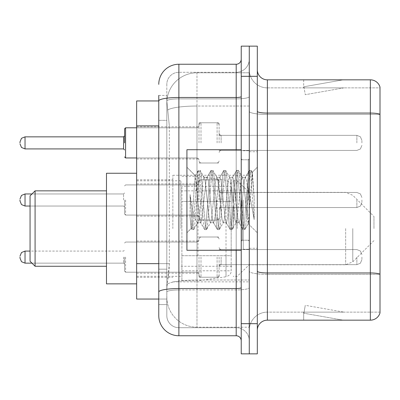 <?xml version="1.0" encoding="UTF-8"?>
<svg xmlns="http://www.w3.org/2000/svg" width="400" height="400" viewBox="0 0 400 400"><rect width="100%" height="100%" fill="white"/><g stroke="black" fill="none" stroke-linecap="round" stroke-linejoin="round"><path stroke-width="0.3" stroke-dasharray="2 1.5" d="M249.275 228.56L249.275 175.265L249.275 228.56M172.85 228.56L172.85 175.265L172.85 228.56M198.995 142.885L198.995 122.77L198.995 142.885M136.65 142.885L136.65 126.795L136.65 142.885M198.995 200L198.995 179.89L198.995 200M136.65 200L136.65 183.91L136.65 200M198.995 257.115L198.995 277.23L198.995 257.115M136.65 257.115L136.65 273.205L136.65 257.115M219.105 142.885L219.105 122.77L219.105 142.885M219.105 200L219.105 179.89L219.105 200M219.105 257.115L219.105 277.23L219.105 257.115M249.275 142.885L249.275 135.34L249.275 142.885M249.275 200L249.275 249.275L249.275 200M249.275 257.115L249.275 264.66L249.275 257.115M158.77 263.645L169.335 263.645L169.14 268.885L166.94 286.985L169.335 263.645L169.335 125.88L169.335 263.645L136.65 263.645L136.65 299.05L166.885 299.05L166.815 297.04A30.17 30.17 0 0 0 196.985 327.205L249.275 327.205L249.275 280L249.275 327.205L196.985 327.205L196.985 280L196.985 327.205A30.17 30.17 0 0 1 166.815 297.04L166.815 290.9L166.885 299.05L158.77 299.05L158.77 120.35L158.77 269.175L166.815 269.175L166.815 304.58L158.77 304.58L158.77 295.53L158.77 304.58L166.815 304.58L166.815 120.35L166.815 269.175L158.77 269.175M166.94 286.985L166.815 290.9L166.94 286.985M136.65 228.56L136.65 173.25L136.65 228.56M196.985 72.795L249.275 72.795L249.275 106.03L249.275 72.795L196.985 72.795A30.17 30.17 0 0 0 166.86 101.365L169.335 125.88L166.86 101.365A30.17 30.17 0 0 1 196.985 72.795L196.985 106.03L249.275 106.03L249.275 280L249.275 106.03L196.985 106.03L196.985 72.795A30.17 30.17 0 0 0 166.86 101.365M158.77 100.95L136.65 100.95L136.65 263.645M158.77 315.64A20.11 20.11 0 0 0 178.885 335.755L178.885 327.71A12.065 12.065 0 0 1 166.815 315.64L166.815 100.975L166.815 315.64A12.065 12.065 0 0 0 178.885 327.71L236.2 327.71L236.2 295.53L236.2 335.755A5.03 5.03 0 0 1 241.23 340.78L241.23 59.22L241.23 340.78M249.275 295.53L249.275 96.61L249.275 295.53M241.23 200L241.23 250.28L241.23 200M241.23 76.315L241.23 46.145L249.275 46.145L249.275 76.315L249.275 46.145L257.32 46.145L257.32 76.315L249.275 76.315L249.275 323.685L249.275 76.315L241.23 76.315L241.23 323.685L249.275 323.685L249.275 353.855L249.275 323.685L257.32 323.685L257.32 76.315M257.32 323.685L257.32 353.855L241.23 353.855L241.23 323.685M249.275 59.22L249.275 96.61L249.275 59.22A13.075 13.075 0 0 1 236.2 72.29A13.075 13.075 0 0 0 249.275 59.22A13.075 13.075 0 0 1 236.2 72.29L236.2 327.71L178.885 327.71L178.885 289.945L236.2 289.945A13.075 2.27 0 0 0 249.275 287.675A13.075 2.27 0 0 1 236.2 289.945L236.2 72.29L178.885 72.29L236.2 72.29M241.23 96.61A5.03 0.875 0 0 1 236.2 97.485L178.885 97.485A20.11 3.49 180 0 0 158.77 100.975L158.77 292.04A20.11 3.49 180 0 1 178.885 288.545L178.885 64.245A20.11 20.11 0 0 0 158.77 84.36A20.11 20.11 0 0 1 178.885 64.245L236.2 64.245A5.03 5.03 0 0 0 241.23 59.22A5.03 5.03 0 0 1 236.2 64.245L236.2 295.53L236.2 289.945L178.885 289.945L178.885 72.29L178.885 98.88L236.2 98.88A13.075 2.27 0 0 0 249.275 96.61A13.075 2.27 0 0 1 236.2 98.88L178.885 98.88L178.885 295.53L178.885 288.545L236.2 288.545A5.03 0.875 -0 0 0 241.23 287.675M178.885 335.755L236.2 335.755M158.77 95.42L166.815 95.42L158.77 95.42L158.77 120.35L166.815 120.35L166.815 95.42L166.815 120.35L158.77 120.35M158.77 292.04L158.77 295.53M166.815 84.36L166.815 100.975L166.815 84.36A12.065 12.065 0 0 1 178.885 72.29A12.065 12.065 0 0 0 166.815 84.36A12.065 12.065 0 0 1 178.885 72.29M249.275 340.78A13.075 13.075 0 0 0 236.2 327.71A13.075 13.075 0 0 1 249.275 340.78A13.075 13.075 0 0 0 236.2 327.71M257.32 200L257.32 151.73L257.32 200M243.24 200L243.24 249.275L243.24 200M249.275 279.945L249.275 111.325L249.275 279.945M380 274.215L380 87.075A10.055 10.055 0 0 0 370.345 79.83L370.345 272.96A10.055 1.745 180 0 1 380 274.215L380 312.125L267.375 312.125L267.375 79.83A10.055 10.055 0 0 1 257.32 69.775L257.32 111.325L257.32 69.775M257.32 330.225L257.32 111.325L257.32 330.225A10.055 10.055 0 0 1 267.375 320.17L267.375 279.945L267.375 312.125L380 312.125L380 87.875L267.375 87.875A18.1 18.1 0 0 1 249.275 69.775L249.275 111.325L249.275 69.775A18.1 18.1 0 0 0 267.375 87.875L267.375 274.355A18.1 3.145 0 0 1 249.275 271.215A18.1 3.145 0 0 0 267.375 274.355L267.375 87.875A18.1 18.1 0 0 1 249.275 69.775M342.5 320.045A8.045 8.045 0 0 0 343.9 320.17L303.675 320.17L343.9 320.17A8.045 8.045 0 0 1 342.5 320.045A8.045 8.045 0 0 0 343.9 320.17A8.045 8.045 0 0 1 342.5 320.045A8.045 8.045 0 0 0 343.9 320.17A8.045 8.045 0 0 1 342.5 320.045A8.045 8.045 0 0 0 343.9 320.17A8.045 8.045 0 0 1 342.5 320.045A8.045 8.045 0 0 0 343.9 320.17A8.045 8.045 0 0 1 342.5 320.045A8.045 8.045 0 0 0 343.9 320.17A8.045 8.045 0 0 1 342.5 320.045A8.045 8.045 0 0 0 343.9 320.17A8.045 8.045 0 0 1 342.5 320.045A8.045 8.045 0 0 0 343.9 320.17A8.045 8.045 0 0 1 342.5 320.045A8.045 8.045 0 0 0 343.9 320.17A8.045 8.045 0 0 1 342.5 320.045L303.88 313.235L342.5 320.045M303.675 312.125L303.675 320.17L303.675 312.125L304.075 312.125L303.88 313.235L304.075 312.125L303.675 312.125L303.675 320.17L303.675 312.125L304.075 312.125L303.88 313.235L304.075 312.125L303.675 312.125L303.675 320.17L303.675 312.125L304.075 312.125L303.88 313.235L304.075 312.125L303.675 312.125L303.675 320.17L303.675 312.125L304.075 312.125L303.88 313.235L304.075 312.125L303.675 312.125L303.675 320.17L303.675 312.125L304.075 312.125L303.88 313.235L304.075 312.125L303.675 312.125L303.675 320.17L303.675 312.125L304.075 312.125L303.88 313.235L304.075 312.125L303.675 312.125L303.675 320.17L303.675 312.125L304.075 312.125L303.88 313.235L304.075 312.125L303.675 312.125L303.675 320.17L303.675 312.125L304.075 312.125L303.88 313.235L304.075 312.125L303.675 312.125L303.675 320.17L303.675 312.125L304.075 312.125L303.88 313.235L304.075 312.125L303.675 312.125M257.32 271.215A10.055 1.745 0 0 0 267.375 272.96L370.345 272.96L370.345 320.17A10.055 10.055 0 0 0 380 312.925M370.345 320.17L267.375 320.17M380 87.075A10.055 10.055 0 0 0 370.345 79.83L267.375 79.83M343.9 79.83L303.675 79.83L343.9 79.83A8.045 8.045 0 0 0 342.5 79.955A8.045 8.045 0 0 1 343.9 79.83A8.045 8.045 0 0 0 342.5 79.955A8.045 8.045 0 0 1 343.9 79.83A8.045 8.045 0 0 0 342.5 79.955A8.045 8.045 0 0 1 343.9 79.83A8.045 8.045 0 0 0 342.5 79.955A8.045 8.045 0 0 1 343.9 79.83A8.045 8.045 0 0 0 342.5 79.955A8.045 8.045 0 0 1 343.9 79.83A8.045 8.045 0 0 0 342.5 79.955A8.045 8.045 0 0 1 343.9 79.83A8.045 8.045 0 0 0 342.5 79.955A8.045 8.045 0 0 1 343.9 79.83A8.045 8.045 0 0 0 342.5 79.955A8.045 8.045 0 0 1 343.9 79.83A8.045 8.045 0 0 0 342.5 79.955A8.045 8.045 0 0 1 343.9 79.83M343.9 312.125L304.075 312.125L343.9 312.125L304.075 312.125L343.9 312.125L304.075 312.125L343.9 312.125L304.075 312.125L343.9 312.125L304.075 312.125L343.9 312.125L304.075 312.125L343.9 312.125L304.075 312.125L343.9 312.125L304.075 312.125L343.9 312.125L304.075 312.125L343.9 312.125L305.275 305.315L304.075 312.125L305.275 305.315L304.075 312.125L305.275 305.315L304.075 312.125L305.275 305.315L304.075 312.125L305.275 305.315L304.075 312.125L305.275 305.315L304.075 312.125L305.275 305.315L304.075 312.125L305.275 305.315L304.075 312.125L305.275 305.315L304.075 312.125L305.275 305.315L343.9 312.125M267.375 87.875L380 87.875L380 274.355L267.375 274.355L380 274.355M304.075 87.875L303.675 87.875L304.075 87.875L303.675 87.875L304.075 87.875L303.675 87.875L304.075 87.875L303.675 87.875L304.075 87.875L303.675 87.875L304.075 87.875L303.675 87.875L304.075 87.875L303.675 87.875L304.075 87.875L303.675 87.875L304.075 87.875L303.675 87.875L304.075 87.875L303.88 86.765L342.5 79.955L303.88 86.765L304.075 87.875L303.88 86.765L342.5 79.955L303.88 86.765L304.075 87.875L303.88 86.765L342.5 79.955L303.88 86.765L304.075 87.875L303.88 86.765L342.5 79.955L303.88 86.765L304.075 87.875L303.88 86.765L342.5 79.955L303.88 86.765L304.075 87.875L303.88 86.765L342.5 79.955L303.88 86.765L304.075 87.875L303.88 86.765L342.5 79.955L303.88 86.765L304.075 87.875L303.88 86.765L342.5 79.955L303.88 86.765L304.075 87.875L303.88 86.765L342.5 79.955L303.88 86.765L304.075 87.875L343.9 87.875L304.075 87.875L343.9 87.875L304.075 87.875L343.9 87.875L304.075 87.875L343.9 87.875L304.075 87.875L343.9 87.875L304.075 87.875L343.9 87.875L304.075 87.875L343.9 87.875L304.075 87.875L343.9 87.875L304.075 87.875L343.9 87.875L304.075 87.875L305.275 94.685L304.075 87.875M249.275 330.225A18.1 18.1 0 0 1 267.375 312.125A18.1 18.1 0 0 0 249.275 330.225A18.1 18.1 0 0 1 267.375 312.125M303.675 79.83L303.675 87.875L303.675 79.83M343.9 87.875L305.275 94.685L343.9 87.875M241.23 250.28L186.925 250.28L186.925 149.72L186.925 232.79L186.925 149.72L241.23 149.72M210.385 200L208.255 180.315L207.19 177.27L206.855 177.555L206.125 180.315L201.87 219.685L200.805 222.73L200.47 222.445L199.74 219.685L195.16 175.71L191.31 228.405L190.07 216.88L190.07 194.545L190.915 200C192.745 212.22 194.77 219.46 196.985 221.72L196.985 200L196.985 221.72L197.61 222.73L196.985 221.72C194.77 219.46 192.745 212.22 190.915 200L190.07 194.545L192.555 225.675L193.62 229.645L192.555 225.675L190.07 194.545L190.07 216.88L190.96 225.675L191.765 229.42L190.96 225.675L190.07 216.88L191.14 228.345L192.025 229.645L191.14 228.345L186.925 232.79L191.31 228.405L195.16 175.71L198.15 170.58L197.345 174.325L193.09 225.675L192.025 229.645L193.88 229.42L192.025 229.645L193.09 225.675L197.345 174.325L198.41 170.355L195.16 175.71L186.925 167.21L195.36 175.645L196.985 192.905L196.985 200L196.985 184.915L196.985 215.085L196.985 184.915L196.985 215.085L196.985 184.915L196.985 215.085L196.985 184.915L196.985 215.085L196.985 184.915L196.985 215.085L196.985 184.915L196.985 215.085L196.985 184.915L196.985 215.085L196.985 184.915L196.985 215.085L196.985 184.915L196.985 215.085L196.985 184.915L196.985 215.085L196.985 184.915L196.985 215.085L196.985 184.915L196.985 215.085L196.985 184.915L196.985 215.085L196.985 184.915L196.985 215.085L196.985 192.905L199.74 219.685L200.47 222.445L204.535 229.42L203.73 225.675L199.475 174.325L198.41 170.355L200.005 170.355L198.94 174.325L194.685 225.675L193.88 229.42L197.95 222.445L197.61 222.73L200.805 222.73L204.535 229.42L203.73 225.675L199.475 174.325L198.41 170.355L200.005 170.355L198.94 174.325L194.685 225.675L193.88 229.42L197.61 222.73L200.805 222.73L201.87 219.685L206.125 180.315L206.855 177.555L210.92 170.58L210.115 174.325L205.86 225.675L204.795 229.645L204.535 229.42L206.39 229.645L205.33 225.675L201.07 174.325L200.005 170.355L204.335 177.555L203.995 177.27L202.935 180.315L198.675 219.685L197.95 222.445L198.675 219.685L202.935 180.315L203.995 177.27L207.19 177.27L210.92 170.58L210.115 174.325L205.86 225.675L204.795 229.645L206.39 229.645L205.33 225.675L201.07 174.325L200.265 170.58L203.995 177.27L207.19 177.27L208.255 180.315L212.51 219.685L213.24 222.445L212.51 219.685L210.385 200M207.19 200L205.06 180.315L204.335 177.555L205.06 180.315L209.32 219.685L210.385 222.73L209.32 219.685L207.19 200M223.155 200L221.025 180.315L219.96 177.27L219.625 177.555L218.895 180.315L214.64 219.685L213.575 222.73L213.24 222.445L217.305 229.42L216.5 225.675L212.245 174.325L211.18 170.355L210.92 170.58L212.775 170.355L211.715 174.325L207.455 225.675L206.39 229.645L210.72 222.445L210.385 222.73L213.575 222.73L217.305 229.42L216.5 225.675L212.245 174.325L211.18 170.355L212.775 170.355L211.715 174.325L207.455 225.675L206.65 229.42L210.385 222.73L213.575 222.73L214.64 219.685L218.895 180.315L219.625 177.555L223.69 170.58L222.89 174.325L218.63 225.675L217.565 229.645L217.305 229.42L219.165 229.645L218.1 225.675L213.84 174.325L212.775 170.355L217.105 177.555L216.77 177.27L215.705 180.315L211.445 219.685L210.72 222.445L211.445 219.685L215.705 180.315L216.77 177.27L219.96 177.27L223.69 170.58L222.89 174.325L218.63 225.675L217.565 229.645L219.165 229.645L218.1 225.675L213.84 174.325L213.04 170.58L216.77 177.27L219.96 177.27L221.025 180.315L225.28 219.685L226.01 222.445L225.28 219.685L223.155 200M219.96 200L217.83 180.315L217.105 177.555L217.83 180.315L222.09 219.685L223.155 222.73L222.09 219.685L219.96 200M235.925 200L233.795 180.315L232.73 177.27L232.395 177.555L231.67 180.315L227.41 219.685L226.345 222.73L226.01 222.445L230.075 229.42L229.275 225.675L225.015 174.325L223.95 170.355L223.69 170.58L225.55 170.355L224.485 174.325L220.225 225.675L219.165 229.645L223.49 222.445L223.155 222.73L226.345 222.73L230.075 229.42L229.275 225.675L225.015 174.325L223.95 170.355L225.55 170.355L224.485 174.325L220.225 225.675L219.425 229.42L223.155 222.73L226.345 222.73L227.41 219.685L231.67 180.315L232.395 177.555L236.46 170.58L235.66 174.325L231.4 225.675L230.335 229.645L230.075 229.42L231.935 229.645L230.87 225.675L226.61 174.325L225.55 170.355L229.875 177.555L229.54 177.27L228.475 180.315L224.22 219.685L223.49 222.445L224.22 219.685L228.475 180.315L229.54 177.27L232.73 177.27L236.46 170.58L235.66 174.325L231.4 225.675L230.335 229.645L231.935 229.645L230.87 225.675L226.61 174.325L225.81 170.58L229.54 177.27L232.73 177.27L233.795 180.315L238.055 219.685L238.78 222.445L238.055 219.685L235.925 200M232.73 200L230.605 180.315L229.875 177.555L230.605 180.315L234.86 219.685L235.925 222.73L234.86 219.685L232.73 200M247.265 185.395L247.265 217.175L243.375 180.315L242.31 177.27L241.245 180.315L236.99 219.685L235.925 222.73L239.115 222.73L242.85 229.42L242.045 225.675L237.785 174.325L236.725 170.355L236.46 170.58L238.32 170.355L237.255 174.325L233 225.675L231.935 229.645L236.26 222.445L235.925 222.73L239.115 222.73L242.85 229.42L242.045 225.675L237.785 174.325L236.725 170.355L238.32 170.355L237.255 174.325L233 225.675L232.195 229.42L236.26 222.445L236.99 219.685L241.245 180.315L242.31 177.27L245.505 177.27L244.44 180.315L240.18 219.685L239.115 222.73L240.18 219.685L244.44 180.315L245.165 177.555L249.235 170.58L248.43 174.325L244.17 225.675L243.11 229.645L242.85 229.42L244.705 229.645L243.64 225.675L239.385 174.325L238.32 170.355L242.645 177.555L242.31 177.27L245.505 177.27L249.235 170.58L248.43 174.325L244.17 225.675L243.11 229.645L244.705 229.645L243.64 225.675L239.385 174.325L238.58 170.58L242.645 177.555L243.375 180.315L248.17 223.635L252.395 172.375L254.175 198.295L254.175 219.645L250.655 200L247.265 185.395L246.565 180.315L245.505 177.27L246.565 180.315L247.265 185.395L247.265 217.175L248.375 223.56L252.22 172.31L254.175 198.295L252.155 174.325L251.09 170.355L250.025 174.325L245.77 225.675L244.705 229.645L245.77 225.675L250.025 174.325L251.09 170.355L252.155 174.325L254.175 198.295L254.175 219.645L250.56 174.325L249.495 170.355L249.235 170.58L251.09 170.355L249.495 170.355L250.56 174.325L254.175 219.645L250.655 200L247.265 185.395M30.055 261.24L30.055 195.875M35.085 266.27L35.085 190.85M106.48 283.865L106.48 173.25M373.965 228.56L373.965 216.49L373.965 228.56M237.205 228.56L237.205 180.795L237.205 228.56M233.185 228.56L233.185 180.795L233.185 228.56M180.895 228.56L180.895 180.795L180.895 228.56M231.175 255.705L231.175 186.325L231.175 201.41L181.9 201.41L181.9 280.85L181.9 255.71L231.175 255.705L231.175 270.805L181.9 270.795L181.9 255.71L231.175 255.71M197.99 255.71L197.99 176.27L197.99 201.41L181.9 201.41L181.9 186.325L181.9 270.795M226.01 201.41L226.01 276.775C229.61 275.545 231.335 273.555 231.175 270.805L231.175 186.315L231.175 201.41L197.99 201.41M124.58 257.115L124.58 271.195L124.58 257.115M20 257.115L20 258.125L20 257.115M361.9 257.115L361.9 259.63L361.9 257.115M124.58 200L124.58 214.08L124.58 200M20 200L20 201.005L20 200M361.9 200L361.9 202.515L361.9 200M124.58 142.885L124.58 128.805L124.58 142.885M20 142.885L20 141.875L20 142.885M361.9 142.885L361.9 140.37L361.9 142.885M196.985 280A30.17 5.24 180 0 0 167.18 284.43A30.17 5.24 180 0 1 196.985 280L249.275 280L196.985 280L196.985 106.03L196.985 280M167.605 110.08A30.17 5.24 180 0 1 196.985 106.03A30.17 5.24 180 0 0 167.605 110.08M166.815 297.04A30.17 30.17 0 0 0 196.985 327.205M158.77 125.88L136.65 125.88M236.2 250.28L236.2 149.72M178.885 98.88A12.065 2.095 180 0 0 166.815 100.975A12.065 2.095 180 0 1 178.885 98.88M178.885 289.945A12.065 2.095 180 0 0 166.815 292.04A12.065 2.095 180 0 1 178.885 289.945M178.885 327.71A12.065 12.065 0 0 1 166.815 315.64M257.32 111.325A10.055 1.745 0 0 0 267.375 113.07L370.345 113.07A10.055 1.745 180 0 1 380 114.33M380 114.47L267.375 114.47A18.1 3.145 0 0 1 249.275 111.325A18.1 3.145 0 0 0 267.375 114.47L380 114.47M248.27 200L248.27 159.775L248.27 200M242.235 200L242.235 240.225L242.235 200M352.78 228.56L352.78 261.815L352.78 228.56M345.665 228.56L345.665 264.76L345.665 228.56M181.9 280.85L197.99 280.85L226.01 276.775L226.01 255.71M125.585 257.115L125.585 272.2L125.585 257.115M123.575 257.115L123.575 263.15L123.575 257.115M25.03 263.15L123.575 263.15L25.03 263.15L123.575 263.15L25.03 263.15L123.575 263.15L25.03 263.15L123.575 263.15L25.03 263.15L123.575 263.15L25.03 263.15L123.575 263.15L25.03 263.15L123.575 263.15L25.03 263.15L25.03 251.085L25.03 263.15L25.03 251.085L25.03 263.15L25.03 251.085L25.03 263.15L25.03 251.085L25.03 263.15L25.03 251.085L25.03 263.15L25.03 251.085L25.03 263.15L25.03 251.085L25.03 263.15L25.03 251.085L25.03 263.15L25.03 251.085L25.03 263.15L25.03 251.085L25.03 263.15L25.03 251.085L25.03 263.15L25.03 251.085L25.03 263.15L25.03 251.085L25.03 263.15L25.03 251.085L25.03 263.15L25.03 251.085L123.575 251.085L124.58 250.08M221.115 257.115L221.115 264.66L221.115 257.115M217.095 257.115L217.095 277.23L217.095 257.115M201.005 257.115L201.005 277.23L201.005 257.115M196.985 257.115L196.985 272.2L196.985 257.115M356.87 257.115L356.87 264.66L356.87 257.115M125.585 200L125.585 215.085L125.585 200M123.575 200L123.575 193.965L123.575 200M20 201.005L21.5 204.59L25.03 206.035L123.575 206.035L25.03 206.035L21.5 204.59L20 201.005L21.5 204.59L25.03 206.035L123.575 206.035L25.03 206.035L21.5 204.59L20 201.005L21.5 204.59L25.03 206.035L123.575 206.035L25.03 206.035L21.5 204.59L20 201.005L21.5 204.59L25.03 206.035L123.575 206.035L25.03 206.035L21.5 204.59L20 201.005L21.5 204.59L25.03 206.035L123.575 206.035L25.03 206.035L21.5 204.59L20 201.005L21.5 204.59L25.03 206.035L123.575 206.035L25.03 206.035L21.5 204.59L20 201.005L21.5 204.59L25.03 206.035L25.03 193.965L25.03 206.035L25.03 193.965L25.03 206.035L25.03 193.965L25.03 206.035L25.03 193.965L25.03 206.035L25.03 193.965L25.03 206.035L25.03 193.965L25.03 206.035L25.03 193.965L25.03 206.035L25.03 193.965L25.03 206.035L25.03 193.965L25.03 206.035L25.03 193.965L25.03 206.035L25.03 193.965L25.03 206.035L25.03 193.965L25.03 206.035L25.03 193.965L25.03 200L25.03 193.965L123.575 193.965L124.58 192.96L123.575 193.965L124.58 192.96L123.575 193.965L124.58 192.96L123.575 193.965L124.58 192.96L123.575 193.965L124.58 192.96L123.575 193.965L124.58 192.96L123.575 193.965L124.58 192.96L123.575 193.965L25.03 193.965L21.5 195.41L20 198.995L21.5 195.41L25.03 193.965L123.575 193.965L25.03 193.965L21.5 195.41L20 198.995L21.5 195.41L25.03 193.965L123.575 193.965L25.03 193.965L21.5 195.41L20 198.995L21.5 195.41L25.03 193.965L123.575 193.965L25.03 193.965L21.5 195.41L20 198.995L21.5 195.41L25.03 193.965L123.575 193.965L25.03 193.965L21.5 195.41L20 198.995L21.5 195.41L25.03 193.965L123.575 193.965L25.03 193.965L21.5 195.41L20 198.995L21.5 195.41L25.03 193.965L123.575 193.965L31.965 193.965M221.115 200L221.115 192.46L221.115 200M217.095 200L217.095 220.11L217.095 200M201.005 200L201.005 220.11L201.005 200M356.87 200L356.87 207.54L356.87 200M125.585 157.965L196.985 157.965L125.585 157.965L124.58 156.96L125.585 157.965L196.985 157.965L125.585 157.965L124.58 156.96L125.585 157.965L196.985 157.965L125.585 157.965L124.58 156.96L125.585 157.965L196.985 157.965L125.585 157.965L124.58 156.96L125.585 157.965L196.985 157.965L125.585 157.965L124.58 156.96L125.585 157.965L196.985 157.965L125.585 157.965L124.58 156.96L125.585 157.965L196.985 157.965L125.585 157.965L124.58 156.96L125.585 157.965L196.985 157.965L196.985 142.885L196.985 157.965L125.585 157.965L124.58 156.96L125.585 157.965L125.585 127.8L125.585 157.965L125.585 127.8L125.585 157.965L125.585 127.8L125.585 157.965L125.585 127.8L125.585 157.965L125.585 127.8L125.585 157.965L125.585 127.8L125.585 157.965L125.585 127.8L125.585 157.965L125.585 127.8L125.585 157.965L125.585 127.8L125.585 157.965L125.585 127.8L125.585 157.965L125.585 127.8L125.585 157.965L125.585 127.8L125.585 157.965L125.585 127.8L125.585 157.965L125.585 127.8L125.585 157.965L125.585 127.8L125.585 157.965L125.585 127.8L125.585 142.885L125.585 127.8L196.985 127.8L196.985 157.965L196.985 127.8L196.985 157.965L196.985 127.8L196.985 157.965L196.985 127.8L196.985 157.965L196.985 127.8L196.985 157.965L196.985 127.8L196.985 157.965L196.985 127.8L196.985 157.965L196.985 127.8L196.985 157.965L196.985 127.8L196.985 157.965L196.985 127.8L196.985 157.965L196.985 127.8L196.985 157.965L196.985 127.8L196.985 157.965L196.985 127.8L196.985 157.965L196.985 127.8L196.985 157.965L196.985 127.8L196.985 157.965L196.985 127.8L196.985 157.965L196.985 127.8L198.395 127.22L198.995 125.79L198.395 127.22L196.985 127.8L198.395 127.22L198.995 125.79L198.395 127.22L196.985 127.8L198.395 127.22L198.995 125.79L198.395 127.22L196.985 127.8L198.395 127.22L198.995 125.79L198.395 127.22L196.985 127.8L198.395 127.22L198.995 125.79L198.395 127.22L196.985 127.8L198.395 127.22L198.995 125.79L198.395 127.22L196.985 127.8L198.395 127.22L198.995 125.79L198.395 127.22L196.985 127.8L198.395 127.22L198.995 125.79L198.395 127.22L196.985 127.8L198.395 127.22L198.995 125.79M123.575 142.885L123.575 136.85L123.575 148.915L123.575 136.85L123.575 148.915L123.575 136.85L123.575 148.915L123.575 136.85L123.575 148.915L123.575 136.85L123.575 148.915L123.575 136.85L123.575 148.915L123.575 136.85L123.575 148.915L123.575 136.85L123.575 148.915L123.575 136.85L123.575 148.915L123.575 136.85L123.575 148.915L123.575 136.85L123.575 148.915L123.575 136.85L123.575 148.915L123.575 136.85L123.575 148.915L123.575 136.85L123.575 148.915L123.575 136.85L123.575 148.915L123.575 136.85L123.575 148.915L123.575 142.885L123.575 148.915L124.58 149.92L123.575 148.915L124.58 149.92L123.575 148.915L124.58 149.92L123.575 148.915L124.58 149.92L123.575 148.915L124.58 149.92L123.575 148.915L124.58 149.92L123.575 148.915L124.58 149.92L123.575 148.915L124.58 149.92L123.575 148.915L25.03 148.915L25.03 136.85L25.03 148.915L25.03 136.85L25.03 148.915L25.03 136.85L25.03 148.915L25.03 136.85L25.03 148.915L25.03 136.85L25.03 148.915L25.03 136.85L25.03 148.915L25.03 136.85L25.03 148.915L25.03 136.85L25.03 148.915L25.03 136.85L25.03 148.915L25.03 136.85L25.03 148.915L25.03 136.85L25.03 148.915L25.03 136.85L25.03 148.915L25.03 136.85L25.03 148.915L25.03 136.85L25.03 148.915L25.03 136.85L25.03 148.915L25.03 136.85L25.03 142.885L25.03 136.85L123.575 136.85L123.575 142.885M221.115 142.885L221.115 135.34L221.115 142.885M217.095 142.885L217.095 122.77L217.095 142.885M201.005 142.885L201.005 122.77L201.005 142.885M356.87 142.885L356.87 135.34L356.87 142.885M172.85 175.265L249.275 175.265M136.65 126.795L198.995 126.795M136.65 183.91L198.995 183.91L136.65 183.91M136.65 241.03L198.995 241.03M198.995 122.77L219.105 122.77M198.995 179.89L219.105 179.89L198.995 179.89M198.995 237.005L219.105 237.005M219.105 135.34L249.275 135.34M219.105 192.46L249.275 192.46L219.105 192.46M219.105 249.575L249.275 249.575M136.65 179.79L172.85 179.79M136.65 277.33L172.85 277.33M219.105 264.66L249.275 264.66M219.105 207.54L249.275 207.54L219.105 207.54M219.105 150.425L249.275 150.425M198.995 277.23L219.105 277.23M198.995 220.11L219.105 220.11L198.995 220.11M198.995 162.995L219.105 162.995M136.65 273.205L198.995 273.205M136.65 216.09L198.995 216.09L136.65 216.09M136.65 158.97L198.995 158.97M172.85 281.855L249.275 281.855M241.23 159.775L249.275 159.775L241.23 159.775M241.23 240.225L249.275 240.225L241.23 240.225M249.275 151.73L257.32 151.73L249.275 151.73M243.24 249.275L249.275 249.275L243.24 249.275M243.24 150.725L249.275 150.725L243.24 150.725M249.275 248.27L257.32 248.27L249.275 248.27M248.27 159.775L249.275 158.77L248.27 159.775L242.235 159.775L241.23 158.77L242.235 159.775L248.27 159.775M242.235 240.225L248.27 240.225L249.275 241.23L248.27 240.225L242.235 240.225L241.23 241.23L242.235 240.225M252.22 172.31L257.32 167.21L252.22 172.31M248.17 223.64L257.32 232.79L248.17 223.64M248.38 223.565L244.965 229.42L248.38 223.565M252.395 172.375L251.35 170.58L252.395 172.375M373.965 240.625L352.78 261.815L345.665 264.76L249.275 264.76L237.205 276.325L233.185 276.325M180.895 266.27L233.185 266.27M136.65 276.325L180.895 276.325M136.65 180.795L180.895 180.795M180.895 190.85L233.185 190.85M233.185 180.795L237.205 180.795L249.275 192.36L345.665 192.36L352.78 195.305L373.965 216.49M181.9 176.27L197.99 176.27L226.01 180.345C229.61 181.575 231.335 183.565 231.175 186.315L181.9 186.325M124.58 243.04L125.585 242.035L196.985 242.035L125.585 242.035L124.58 243.04L125.585 242.035L196.985 242.035L125.585 242.035L124.58 243.04L125.585 242.035L196.985 242.035L125.585 242.035L124.58 243.04L125.585 242.035L196.985 242.035L125.585 242.035L124.58 243.04L125.585 242.035L196.985 242.035L125.585 242.035L124.58 243.04L125.585 242.035L196.985 242.035L125.585 242.035L124.58 243.04L125.585 242.035L196.985 242.035L125.585 242.035L124.58 243.04L125.585 242.035L196.985 242.035L198.395 241.455L198.995 240.02L198.395 241.455L196.985 242.035L198.395 241.455L198.995 240.02L198.395 241.455L196.985 242.035L198.395 241.455L198.995 240.02L198.395 241.455L196.985 242.035L198.395 241.455L198.995 240.02L198.395 241.455L196.985 242.035L198.395 241.455L198.995 240.02L198.395 241.455L196.985 242.035L198.395 241.455L198.995 240.02L198.395 241.455L196.985 242.035L198.395 241.455L198.995 240.02L198.395 241.455L196.985 242.035L198.395 241.455L198.995 240.02M31.965 263.15L123.575 263.15L124.58 264.155M219.105 266.67L219.705 265.235L221.115 264.66L356.87 264.66L221.115 264.66L219.705 265.235L219.105 266.67L219.705 265.235L221.115 264.66L356.87 264.66L221.115 264.66L219.705 265.235L219.105 266.67L219.705 265.235L221.115 264.66L356.87 264.66L221.115 264.66L219.705 265.235L219.105 266.67L219.705 265.235L221.115 264.66L356.87 264.66L221.115 264.66L219.705 265.235L219.105 266.67L219.705 265.235L221.115 264.66L356.87 264.66L221.115 264.66L219.705 265.235L219.105 266.67L219.705 265.235L221.115 264.66L356.87 264.66L221.115 264.66L219.705 265.235L219.105 266.67L219.705 265.235L221.115 264.66L356.87 264.66L221.115 264.66L219.705 265.235L219.105 266.67L219.705 265.235L221.115 264.66L356.87 264.66L360.4 263.215L361.9 259.63L360.4 263.215L356.87 264.66L360.4 263.215L361.9 259.63L360.4 263.215L356.87 264.66L360.4 263.215L361.9 259.63L360.4 263.215L356.87 264.66L360.4 263.215L361.9 259.63L360.4 263.215L356.87 264.66L360.4 263.215L361.9 259.63L360.4 263.215L356.87 264.66L360.4 263.215L361.9 259.63L360.4 263.215L356.87 264.66L360.4 263.215L361.9 259.63L360.4 263.215L356.87 264.66L360.4 263.215L361.9 259.63M198.995 239.015L199.595 237.585L201.005 237.005L217.095 237.005L201.005 237.005L199.595 237.585L198.995 239.015L199.595 237.585L201.005 237.005L217.095 237.005L201.005 237.005L199.595 237.585L198.995 239.015L199.595 237.585L201.005 237.005L217.095 237.005L201.005 237.005L199.595 237.585L198.995 239.015L199.595 237.585L201.005 237.005L217.095 237.005L201.005 237.005L199.595 237.585L198.995 239.015L199.595 237.585L201.005 237.005L217.095 237.005L201.005 237.005L199.595 237.585L198.995 239.015L199.595 237.585L201.005 237.005L217.095 237.005L201.005 237.005L199.595 237.585L198.995 239.015L199.595 237.585L201.005 237.005L217.095 237.005L201.005 237.005L199.595 237.585L198.995 239.015L199.595 237.585L201.005 237.005L217.095 237.005L218.505 237.585L219.105 239.015L218.505 237.585L217.095 237.005L218.505 237.585L219.105 239.015L218.505 237.585L217.095 237.005L218.505 237.585L219.105 239.015L218.505 237.585L217.095 237.005L218.505 237.585L219.105 239.015L218.505 237.585L217.095 237.005L218.505 237.585L219.105 239.015L218.505 237.585L217.095 237.005L218.505 237.585L219.105 239.015L218.505 237.585L217.095 237.005L218.505 237.585L219.105 239.015L218.505 237.585L217.095 237.005L218.505 237.585L219.105 239.015M124.58 271.195L125.585 272.2L196.985 272.2L125.585 272.2L124.58 271.195L125.585 272.2L196.985 272.2L125.585 272.2L124.58 271.195L125.585 272.2L196.985 272.2L125.585 272.2L124.58 271.195L125.585 272.2L196.985 272.2L125.585 272.2L124.58 271.195L125.585 272.2L196.985 272.2L125.585 272.2L124.58 271.195L125.585 272.2L196.985 272.2L125.585 272.2L124.58 271.195L125.585 272.2L196.985 272.2L125.585 272.2L124.58 271.195L125.585 272.2L196.985 272.2L198.395 272.78L198.995 274.21L198.395 272.78L196.985 272.2L198.395 272.78L198.995 274.21L198.395 272.78L196.985 272.2L198.395 272.78L198.995 274.21L198.395 272.78L196.985 272.2L198.395 272.78L198.995 274.21L198.395 272.78L196.985 272.2L198.395 272.78L198.995 274.21L198.395 272.78L196.985 272.2L198.395 272.78L198.995 274.21L198.395 272.78L196.985 272.2L198.395 272.78L198.995 274.21L198.395 272.78L196.985 272.2L198.395 272.78L198.995 274.21M219.105 247.565L219.705 248.995L221.115 249.575L356.87 249.575L221.115 249.575L219.705 248.995L219.105 247.565L219.705 248.995L221.115 249.575L356.87 249.575L221.115 249.575L219.705 248.995L219.105 247.565L219.705 248.995L221.115 249.575L356.87 249.575L221.115 249.575L219.705 248.995L219.105 247.565L219.705 248.995L221.115 249.575L356.87 249.575L221.115 249.575L219.705 248.995L219.105 247.565L219.705 248.995L221.115 249.575L356.87 249.575L221.115 249.575L219.705 248.995L219.105 247.565L219.705 248.995L221.115 249.575L356.87 249.575L221.115 249.575L219.705 248.995L219.105 247.565L219.705 248.995L221.115 249.575L356.87 249.575L221.115 249.575L219.705 248.995L219.105 247.565L219.705 248.995L221.115 249.575L356.87 249.575L360.4 251.02L361.9 254.605L360.4 251.02L356.87 249.575L360.4 251.02L361.9 254.605L360.4 251.02L356.87 249.575L360.4 251.02L361.9 254.605L360.4 251.02L356.87 249.575L360.4 251.02L361.9 254.605L360.4 251.02L356.87 249.575L360.4 251.02L361.9 254.605L360.4 251.02L356.87 249.575L360.4 251.02L361.9 254.605L360.4 251.02L356.87 249.575L360.4 251.02L361.9 254.605L360.4 251.02L356.87 249.575L360.4 251.02L361.9 254.605M198.995 275.22L199.595 276.65L201.005 277.23L217.095 277.23L201.005 277.23L199.595 276.65L198.995 275.22L199.595 276.65L201.005 277.23L217.095 277.23L201.005 277.23L199.595 276.65L198.995 275.22L199.595 276.65L201.005 277.23L217.095 277.23L201.005 277.23L199.595 276.65L198.995 275.22L199.595 276.65L201.005 277.23L217.095 277.23L201.005 277.23L199.595 276.65L198.995 275.22L199.595 276.65L201.005 277.23L217.095 277.23L201.005 277.23L199.595 276.65L198.995 275.22L199.595 276.65L201.005 277.23L217.095 277.23L201.005 277.23L199.595 276.65L198.995 275.22L199.595 276.65L201.005 277.23L217.095 277.23L201.005 277.23L199.595 276.65L198.995 275.22L199.595 276.65L201.005 277.23L217.095 277.23L218.505 276.65L219.105 275.22L218.505 276.65L217.095 277.23L218.505 276.65L219.105 275.22L218.505 276.65L217.095 277.23L218.505 276.65L219.105 275.22L218.505 276.65L217.095 277.23L218.505 276.65L219.105 275.22L218.505 276.65L217.095 277.23L218.505 276.65L219.105 275.22L218.505 276.65L217.095 277.23L218.505 276.65L219.105 275.22L218.505 276.65L217.095 277.23L218.505 276.65L219.105 275.22L218.505 276.65L217.095 277.23L218.505 276.65L219.105 275.22M25.03 251.085L30.055 251.085M125.585 215.085L124.58 214.08L125.585 215.085L196.985 215.085L198.395 215.66L198.995 217.095L198.395 215.66L196.985 215.085L198.395 215.66L198.995 217.095L198.395 215.66L196.985 215.085L198.395 215.66L198.995 217.095L198.395 215.66L196.985 215.085L198.395 215.66L198.995 217.095L198.395 215.66L196.985 215.085L198.395 215.66L198.995 217.095L198.395 215.66L196.985 215.085L198.395 215.66L198.995 217.095L198.395 215.66L196.985 215.085L198.395 215.66L198.995 217.095L198.395 215.66L196.985 215.085L125.585 215.085L124.58 214.08L125.585 215.085L196.985 215.085L125.585 215.085L124.58 214.08L125.585 215.085L196.985 215.085L125.585 215.085L124.58 214.08L125.585 215.085L196.985 215.085L125.585 215.085L124.58 214.08L125.585 215.085L196.985 215.085L125.585 215.085L124.58 214.08L125.585 215.085L196.985 215.085L125.585 215.085L124.58 214.08L125.585 215.085L196.985 215.085L125.585 215.085M221.115 192.46L219.705 191.88L219.105 190.445L219.705 191.88L221.115 192.46L356.87 192.46L360.4 193.905L361.9 197.485L360.4 193.905L356.87 192.46L360.4 193.905L361.9 197.485L360.4 193.905L356.87 192.46L360.4 193.905L361.9 197.485L360.4 193.905L356.87 192.46L360.4 193.905L361.9 197.485L360.4 193.905L356.87 192.46L360.4 193.905L361.9 197.485L360.4 193.905L356.87 192.46L360.4 193.905L361.9 197.485L360.4 193.905L356.87 192.46L360.4 193.905L361.9 197.485L360.4 193.905L356.87 192.46L221.115 192.46L219.705 191.88L219.105 190.445L219.705 191.88L221.115 192.46L356.87 192.46L221.115 192.46L219.705 191.88L219.105 190.445L219.705 191.88L221.115 192.46L356.87 192.46L221.115 192.46L219.705 191.88L219.105 190.445L219.705 191.88L221.115 192.46L356.87 192.46L221.115 192.46L219.705 191.88L219.105 190.445L219.705 191.88L221.115 192.46L356.87 192.46L221.115 192.46L219.705 191.88L219.105 190.445L219.705 191.88L221.115 192.46L356.87 192.46L221.115 192.46L219.705 191.88L219.105 190.445L219.705 191.88L221.115 192.46L356.87 192.46L221.115 192.46M217.095 220.11L218.505 219.535L219.105 218.1L218.505 219.535L217.095 220.11L218.505 219.535L219.105 218.1L218.505 219.535L217.095 220.11L218.505 219.535L219.105 218.1L218.505 219.535L217.095 220.11L218.505 219.535L219.105 218.1L218.505 219.535L217.095 220.11L218.505 219.535L219.105 218.1L218.505 219.535L217.095 220.11L218.505 219.535L219.105 218.1L218.505 219.535L217.095 220.11L218.505 219.535L219.105 218.1L218.505 219.535L217.095 220.11L201.005 220.11L199.595 219.535L198.995 218.1L199.595 219.535L201.005 220.11L217.095 220.11L201.005 220.11L199.595 219.535L198.995 218.1L199.595 219.535L201.005 220.11L217.095 220.11L201.005 220.11L199.595 219.535L198.995 218.1L199.595 219.535L201.005 220.11L217.095 220.11L201.005 220.11L199.595 219.535L198.995 218.1L199.595 219.535L201.005 220.11L217.095 220.11L201.005 220.11L199.595 219.535L198.995 218.1L199.595 219.535L201.005 220.11L217.095 220.11L201.005 220.11L199.595 219.535L198.995 218.1L199.595 219.535L201.005 220.11L217.095 220.11L201.005 220.11L199.595 219.535L198.995 218.1L199.595 219.535L201.005 220.11L217.095 220.11M196.985 184.915L198.395 184.34L198.995 182.905L198.395 184.34L196.985 184.915L198.395 184.34L198.995 182.905L198.395 184.34L196.985 184.915L198.395 184.34L198.995 182.905L198.395 184.34L196.985 184.915L198.395 184.34L198.995 182.905L198.395 184.34L196.985 184.915L198.395 184.34L198.995 182.905L198.395 184.34L196.985 184.915L198.395 184.34L198.995 182.905L198.395 184.34L196.985 184.915L198.395 184.34L198.995 182.905L198.395 184.34L196.985 184.915L125.585 184.915L124.58 185.92L125.585 184.915L196.985 184.915L125.585 184.915L124.58 185.92L125.585 184.915L196.985 184.915L125.585 184.915L124.58 185.92L125.585 184.915L196.985 184.915L125.585 184.915L124.58 185.92L125.585 184.915L196.985 184.915L125.585 184.915L124.58 185.92L125.585 184.915L196.985 184.915L125.585 184.915L124.58 185.92L125.585 184.915L196.985 184.915L125.585 184.915L124.58 185.92L125.585 184.915L196.985 184.915M356.87 207.54L360.4 206.095L361.9 202.515L360.4 206.095L356.87 207.54L360.4 206.095L361.9 202.515L360.4 206.095L356.87 207.54L360.4 206.095L361.9 202.515L360.4 206.095L356.87 207.54L360.4 206.095L361.9 202.515L360.4 206.095L356.87 207.54L360.4 206.095L361.9 202.515L360.4 206.095L356.87 207.54L360.4 206.095L361.9 202.515L360.4 206.095L356.87 207.54L360.4 206.095L361.9 202.515L360.4 206.095L356.87 207.54L221.115 207.54L219.705 208.12L219.105 209.555L219.705 208.12L221.115 207.54L356.87 207.54L221.115 207.54L219.705 208.12L219.105 209.555L219.705 208.12L221.115 207.54L356.87 207.54L221.115 207.54L219.705 208.12L219.105 209.555L219.705 208.12L221.115 207.54L356.87 207.54L221.115 207.54L219.705 208.12L219.105 209.555L219.705 208.12L221.115 207.54L356.87 207.54L221.115 207.54L219.705 208.12L219.105 209.555L219.705 208.12L221.115 207.54L356.87 207.54L221.115 207.54L219.705 208.12L219.105 209.555L219.705 208.12L221.115 207.54L356.87 207.54L221.115 207.54L219.705 208.12L219.105 209.555L219.705 208.12L221.115 207.54L356.87 207.54M201.005 179.89L217.095 179.89L218.505 180.465L219.105 181.9L218.505 180.465L217.095 179.89L218.505 180.465L219.105 181.9L218.505 180.465L217.095 179.89L218.505 180.465L219.105 181.9L218.505 180.465L217.095 179.89L218.505 180.465L219.105 181.9L218.505 180.465L217.095 179.89L218.505 180.465L219.105 181.9L218.505 180.465L217.095 179.89L218.505 180.465L219.105 181.9L218.505 180.465L217.095 179.89L218.505 180.465L219.105 181.9L218.505 180.465L217.095 179.89L201.005 179.89L199.595 180.465L198.995 181.9L199.595 180.465L201.005 179.89L217.095 179.89L201.005 179.89L199.595 180.465L198.995 181.9L199.595 180.465L201.005 179.89L217.095 179.89L201.005 179.89L199.595 180.465L198.995 181.9L199.595 180.465L201.005 179.89L217.095 179.89L201.005 179.89L199.595 180.465L198.995 181.9L199.595 180.465L201.005 179.89L217.095 179.89L201.005 179.89L199.595 180.465L198.995 181.9L199.595 180.465L201.005 179.89L217.095 179.89L201.005 179.89L199.595 180.465L198.995 181.9L199.595 180.465L201.005 179.89L217.095 179.89L201.005 179.89L199.595 180.465L198.995 181.9L199.595 180.465L201.005 179.89M30.055 206.035L123.575 206.035L124.58 207.04L123.575 206.035L124.58 207.04L123.575 206.035L124.58 207.04L123.575 206.035L124.58 207.04L123.575 206.035L124.58 207.04L123.575 206.035L124.58 207.04L123.575 206.035L124.58 207.04L123.575 206.035L25.03 206.035M25.03 193.965L21.5 195.41L20 198.995M123.575 136.85L124.58 135.845L123.575 136.85L124.58 135.845L123.575 136.85L124.58 135.845L123.575 136.85L124.58 135.845L123.575 136.85L124.58 135.845L123.575 136.85L124.58 135.845L123.575 136.85L124.58 135.845L123.575 136.85L124.58 135.845L123.575 136.85L25.03 136.85L21.5 138.295L20 141.875L21.5 138.295L25.03 136.85L123.575 136.85L25.03 136.85L21.5 138.295L20 141.875L21.5 138.295L25.03 136.85L123.575 136.85L25.03 136.85L21.5 138.295L20 141.875L21.5 138.295L25.03 136.85L123.575 136.85L25.03 136.85L21.5 138.295L20 141.875L21.5 138.295L25.03 136.85L123.575 136.85L25.03 136.85L21.5 138.295L20 141.875L21.5 138.295L25.03 136.85L123.575 136.85L25.03 136.85L21.5 138.295L20 141.875L21.5 138.295L25.03 136.85L123.575 136.85L25.03 136.85L21.5 138.295L20 141.875L21.5 138.295L25.03 136.85L123.575 136.85L25.03 136.85L21.5 138.295L20 141.875L21.5 138.295L25.03 136.85M25.03 148.915L21.5 147.47L20 143.89L21.5 147.47L25.03 148.915L123.575 148.915L25.03 148.915L21.5 147.47L20 143.89L21.5 147.47L25.03 148.915L123.575 148.915L25.03 148.915L21.5 147.47L20 143.89L21.5 147.47L25.03 148.915L123.575 148.915L25.03 148.915L21.5 147.47L20 143.89L21.5 147.47L25.03 148.915L123.575 148.915L25.03 148.915L21.5 147.47L20 143.89L21.5 147.47L25.03 148.915L123.575 148.915L25.03 148.915L21.5 147.47L20 143.89L21.5 147.47L25.03 148.915L123.575 148.915L25.03 148.915L21.5 147.47L20 143.89L21.5 147.47L25.03 148.915L123.575 148.915L25.03 148.915L21.5 147.47L20 143.89L21.5 147.47L25.03 148.915L123.575 148.915M219.105 133.33L219.705 134.765L221.115 135.34L356.87 135.34L221.115 135.34L219.705 134.765L219.105 133.33L219.705 134.765L221.115 135.34L356.87 135.34L221.115 135.34L219.705 134.765L219.105 133.33L219.705 134.765L221.115 135.34L356.87 135.34L221.115 135.34L219.705 134.765L219.105 133.33L219.705 134.765L221.115 135.34L356.87 135.34L221.115 135.34L219.705 134.765L219.105 133.33L219.705 134.765L221.115 135.34L356.87 135.34L221.115 135.34L219.705 134.765L219.105 133.33L219.705 134.765L221.115 135.34L356.87 135.34L221.115 135.34L219.705 134.765L219.105 133.33L219.705 134.765L221.115 135.34L356.87 135.34L221.115 135.34L219.705 134.765L219.105 133.33L219.705 134.765L221.115 135.34L356.87 135.34L221.115 135.34L219.705 134.765L219.105 133.33L219.705 134.765L221.115 135.34L356.87 135.34L360.4 136.785L361.9 140.37L360.4 136.785L356.87 135.34L360.4 136.785L361.9 140.37L360.4 136.785L356.87 135.34L360.4 136.785L361.9 140.37L360.4 136.785L356.87 135.34L360.4 136.785L361.9 140.37L360.4 136.785L356.87 135.34L360.4 136.785L361.9 140.37L360.4 136.785L356.87 135.34L360.4 136.785L361.9 140.37L360.4 136.785L356.87 135.34L360.4 136.785L361.9 140.37L360.4 136.785L356.87 135.34L360.4 136.785L361.9 140.37L360.4 136.785L356.87 135.34L360.4 136.785L361.9 140.37M198.995 160.985L199.595 162.415L201.005 162.995L217.095 162.995L201.005 162.995L199.595 162.415L198.995 160.985L199.595 162.415L201.005 162.995L217.095 162.995L201.005 162.995L199.595 162.415L198.995 160.985L199.595 162.415L201.005 162.995L217.095 162.995L201.005 162.995L199.595 162.415L198.995 160.985L199.595 162.415L201.005 162.995L217.095 162.995L201.005 162.995L199.595 162.415L198.995 160.985L199.595 162.415L201.005 162.995L217.095 162.995L201.005 162.995L199.595 162.415L198.995 160.985L199.595 162.415L201.005 162.995L217.095 162.995L201.005 162.995L199.595 162.415L198.995 160.985L199.595 162.415L201.005 162.995L217.095 162.995L201.005 162.995L199.595 162.415L198.995 160.985L199.595 162.415L201.005 162.995L217.095 162.995L201.005 162.995L199.595 162.415L198.995 160.985L199.595 162.415L201.005 162.995L217.095 162.995L218.505 162.415L219.105 160.985L218.505 162.415L217.095 162.995L218.505 162.415L219.105 160.985L218.505 162.415L217.095 162.995L218.505 162.415L219.105 160.985L218.505 162.415L217.095 162.995L218.505 162.415L219.105 160.985L218.505 162.415L217.095 162.995L218.505 162.415L219.105 160.985L218.505 162.415L217.095 162.995L218.505 162.415L219.105 160.985L218.505 162.415L217.095 162.995L218.505 162.415L219.105 160.985L218.505 162.415L217.095 162.995L218.505 162.415L219.105 160.985L218.505 162.415L217.095 162.995L218.505 162.415L219.105 160.985M219.105 152.435L219.705 151.005L221.115 150.425L356.87 150.425L221.115 150.425L219.705 151.005L219.105 152.435L219.705 151.005L221.115 150.425L356.87 150.425L221.115 150.425L219.705 151.005L219.105 152.435L219.705 151.005L221.115 150.425L356.87 150.425L221.115 150.425L219.705 151.005L219.105 152.435L219.705 151.005L221.115 150.425L356.87 150.425L221.115 150.425L219.705 151.005L219.105 152.435L219.705 151.005L221.115 150.425L356.87 150.425L221.115 150.425L219.705 151.005L219.105 152.435L219.705 151.005L221.115 150.425L356.87 150.425L221.115 150.425L219.705 151.005L219.105 152.435L219.705 151.005L221.115 150.425L356.87 150.425L221.115 150.425L219.705 151.005L219.105 152.435L219.705 151.005L221.115 150.425L356.87 150.425L221.115 150.425L219.705 151.005L219.105 152.435L219.705 151.005L221.115 150.425L356.87 150.425L360.4 148.98L361.9 145.395L360.4 148.98L356.87 150.425L360.4 148.98L361.9 145.395L360.4 148.98L356.87 150.425L360.4 148.98L361.9 145.395L360.4 148.98L356.87 150.425L360.4 148.98L361.9 145.395L360.4 148.98L356.87 150.425L360.4 148.98L361.9 145.395L360.4 148.98L356.87 150.425L360.4 148.98L361.9 145.395L360.4 148.98L356.87 150.425L360.4 148.98L361.9 145.395L360.4 148.98L356.87 150.425L360.4 148.98L361.9 145.395L360.4 148.98L356.87 150.425L360.4 148.98L361.9 145.395M198.995 124.78L199.595 123.35L201.005 122.77L217.095 122.77L201.005 122.77L199.595 123.35L198.995 124.78L199.595 123.35L201.005 122.77L217.095 122.77L201.005 122.77L199.595 123.35L198.995 124.78L199.595 123.35L201.005 122.77L217.095 122.77L201.005 122.77L199.595 123.35L198.995 124.78L199.595 123.35L201.005 122.77L217.095 122.77L201.005 122.77L199.595 123.35L198.995 124.78L199.595 123.35L201.005 122.77L217.095 122.77L201.005 122.77L199.595 123.35L198.995 124.78L199.595 123.35L201.005 122.77L217.095 122.77L201.005 122.77L199.595 123.35L198.995 124.78L199.595 123.35L201.005 122.77L217.095 122.77L201.005 122.77L199.595 123.35L198.995 124.78L199.595 123.35L201.005 122.77L217.095 122.77L201.005 122.77L199.595 123.35L198.995 124.78L199.595 123.35L201.005 122.77L217.095 122.77L218.505 123.35L219.105 124.78L218.505 123.35L217.095 122.77L218.505 123.35L219.105 124.78L218.505 123.35L217.095 122.77L218.505 123.35L219.105 124.78L218.505 123.35L217.095 122.77L218.505 123.35L219.105 124.78L218.505 123.35L217.095 122.77L218.505 123.35L219.105 124.78L218.505 123.35L217.095 122.77L218.505 123.35L219.105 124.78L218.505 123.35L217.095 122.77L218.505 123.35L219.105 124.78L218.505 123.35L217.095 122.77L218.505 123.35L219.105 124.78L218.505 123.35L217.095 122.77L218.505 123.35L219.105 124.78M136.65 157.965L196.985 157.965L198.395 158.545L198.995 159.98L198.395 158.545L196.985 157.965L198.395 158.545L198.995 159.98L198.395 158.545L196.985 157.965L198.395 158.545L198.995 159.98L198.395 158.545L196.985 157.965L198.395 158.545L198.995 159.98L198.395 158.545L196.985 157.965L198.395 158.545L198.995 159.98L198.395 158.545L196.985 157.965L198.395 158.545L198.995 159.98L198.395 158.545L196.985 157.965L198.395 158.545L198.995 159.98L198.395 158.545L196.985 157.965L198.395 158.545L198.995 159.98L198.395 158.545L196.985 157.965L198.395 158.545L198.995 159.98M125.585 127.8L124.58 128.805L125.585 127.8L196.985 127.8L125.585 127.8L124.58 128.805L125.585 127.8L196.985 127.8L125.585 127.8L124.58 128.805L125.585 127.8L196.985 127.8L125.585 127.8L124.58 128.805L125.585 127.8L196.985 127.8L125.585 127.8L124.58 128.805L125.585 127.8L196.985 127.8L125.585 127.8L124.58 128.805L125.585 127.8L196.985 127.8L125.585 127.8L124.58 128.805L125.585 127.8L196.985 127.8L125.585 127.8L124.58 128.805L125.585 127.8L196.985 127.8L136.65 127.8"/><path stroke-width="0.6" d="M158.77 100.95L136.65 100.95L136.65 299.05L158.77 299.05L158.77 315.64L158.77 95.42M241.23 323.685L241.23 353.855L249.275 353.855L249.275 323.685L249.275 353.855L257.32 353.855L257.32 323.685L249.275 323.685L249.275 76.315L249.275 323.685L241.23 323.685L241.23 76.315L249.275 76.315L249.275 46.145L249.275 76.315L257.32 76.315L257.32 323.685M257.32 76.315L257.32 46.145L241.23 46.145L241.23 76.315M158.77 84.36A20.11 20.11 0 0 1 178.885 64.245L178.885 335.755L236.2 335.755L236.2 250.28M178.885 64.245L236.2 64.245A5.03 5.03 0 0 0 241.23 59.22M158.77 120.35L158.77 100.975A20.11 3.49 180 0 1 178.885 97.485L236.2 97.485L236.2 64.245M158.77 295.53L158.77 269.175M241.23 340.78A5.03 5.03 0 0 0 236.2 335.755M178.885 335.755A20.11 20.11 0 0 1 158.77 315.64M380 274.355L380 312.925A10.055 10.055 0 0 1 370.345 320.17L267.375 320.17A10.055 10.055 0 0 0 257.32 330.225M380 87.075A10.055 10.055 0 0 0 370.345 79.83A10.055 10.055 0 0 1 380 87.075L380 312.925M380 114.33A10.055 1.745 180 0 0 370.345 113.07L370.345 79.83L267.375 79.83A10.055 10.055 0 0 1 257.32 69.775A10.055 10.055 0 0 0 267.375 79.83L267.375 320.17M35.085 266.27L35.085 190.85L30.055 195.875L30.055 261.24L35.085 266.27L106.48 266.27M136.65 173.25L106.48 173.25L106.48 283.865L136.65 283.865M241.23 149.72L186.925 149.72L186.925 250.28L241.23 250.28M20 257.115L20 258.125L20 257.115M20 200L20 201.005L20 200M124.58 142.885L124.58 128.805L124.58 142.885M20 142.885L20 141.875L20 142.885M158.77 125.88L136.65 125.88M158.77 263.645L136.65 263.645M241.23 287.675A5.03 0.875 0 0 1 236.2 288.545L178.885 288.545A20.11 3.49 180 0 0 158.77 292.04M236.2 149.72L236.2 97.485A5.03 0.875 0 0 0 241.23 96.61M380 274.215A10.055 1.745 180 0 0 370.345 272.96L370.345 113.07L267.375 113.07A10.055 1.745 0 0 1 257.32 111.325M370.345 320.17L370.345 272.96L267.375 272.96A10.055 1.745 0 0 1 257.32 271.215M20 256.11L21.5 252.53L25.03 251.085L21.5 252.53L20 256.11L21.5 252.53L25.03 251.085L21.5 252.53L20 256.11L21.5 252.53L25.03 251.085L21.5 252.53L20 256.11L21.5 252.53L25.03 251.085L21.5 252.53L20 256.11L21.5 252.53L25.03 251.085L21.5 252.53L20 256.11L21.5 252.53L25.03 251.085L21.5 252.53L20 256.11L21.5 252.53L25.03 251.085L21.5 252.53L20 256.11L21.5 252.53L25.03 251.085L25.03 263.15L21.5 261.705L20 258.125L21.5 261.705L25.03 263.15L21.5 261.705L20 258.125L21.5 261.705L25.03 263.15L21.5 261.705L20 258.125L21.5 261.705L25.03 263.15L21.5 261.705L20 258.125L21.5 261.705L25.03 263.15L21.5 261.705L20 258.125L21.5 261.705L25.03 263.15L21.5 261.705L20 258.125L21.5 261.705L25.03 263.15L21.5 261.705L20 258.125L21.5 261.705L25.03 263.15L31.965 263.15M31.965 193.965L25.03 193.965L25.03 206.035L21.5 204.59L20 201.005M136.65 127.8L125.585 127.8L125.585 157.965L124.58 156.96M123.575 136.85L25.03 136.85L25.03 148.915L123.575 148.915L123.575 136.85L124.58 135.845M35.085 190.85L106.48 190.85M25.03 251.085L30.055 251.085M25.03 263.15L21.5 261.705L20 258.125M25.03 206.035L30.055 206.035M25.03 193.965L21.5 195.41L20 198.995M25.03 148.915L21.5 147.47L20 143.89M125.585 157.965L136.65 157.965M25.03 136.85L21.5 138.295L20 141.875M123.575 148.915L124.58 149.92M125.585 127.8L124.58 128.805"/></g></svg>
